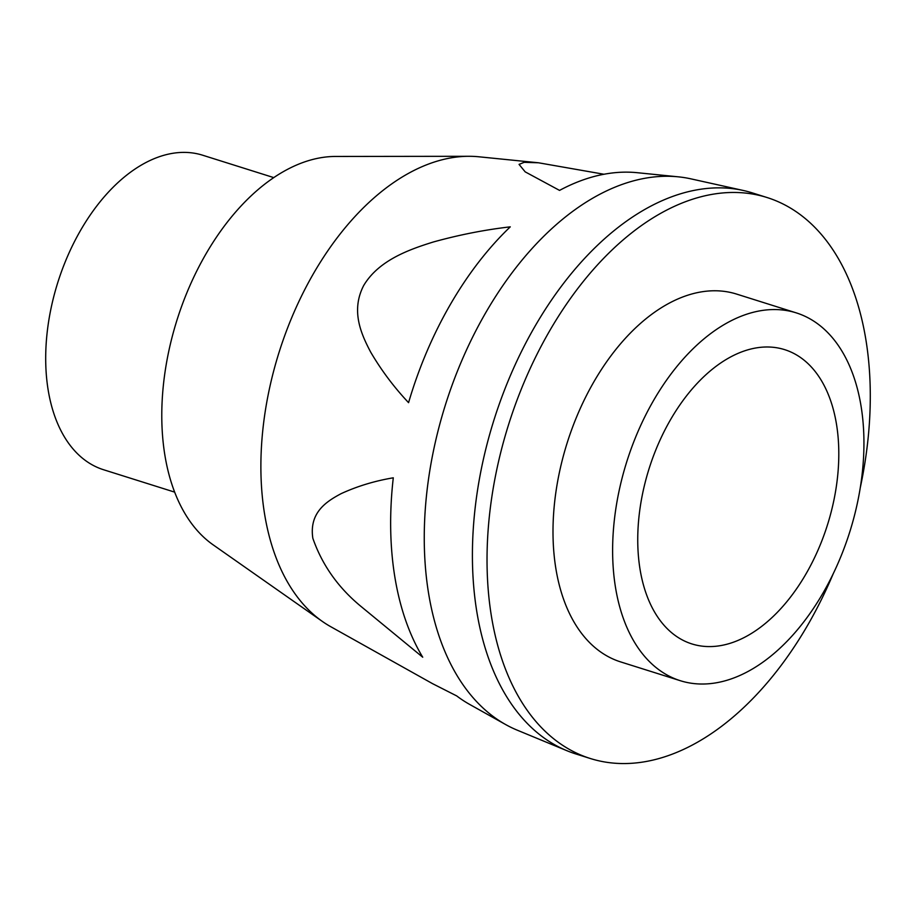 <?xml version="1.0" encoding="UTF-8"?>
<svg xmlns="http://www.w3.org/2000/svg" width="916" height="916" viewBox="0 0 916 916"><rect width="100%" height="100%" fill="white"/><g stroke="black" fill="none" stroke-linecap="round" stroke-linejoin="round"><path stroke-width="1.37" d="M860.204 488.033A294.082 178.265 107.5 0 0 767.013 197.513L752.38 192.91A294.082 178.265 107.5 0 0 743.277 190.471L690.824 178.838A289.399 175.437 107.5 0 0 678.172 176.822L637.135 172.689A280.937 170.307 -72.5 0 0 559.55 190.402L525.177 171.853L519.051 164.388L524.158 162.327L538.505 162.785L603.987 174.258M408.57 402.662C394.029 387.228 381.4 370.396 370.694 352.145C361.27 334.237 350.565 310.925 363.698 285.494C378.72 260.316 408.902 249.587 433.325 241.996C459.111 234.839 484.77 229.79 510.281 226.847A280.937 170.307 -72.5 0 0 408.57 402.662M422.723 657.207L360.503 606.026C337.947 587.328 322.054 564.737 312.837 538.264C308.99 512.571 326.394 501.487 341.176 493.632C357.32 486.213 374.69 480.946 393.285 477.809A280.937 170.307 -72.5 0 0 422.723 657.207M834.064 499.403A154.266 93.512 -72.5 0 1 691.923 643.937A154.266 93.512 -72.5 0 1 642.482 494.171A154.266 93.512 -72.5 0 1 784.623 349.637A154.266 93.512 -72.5 0 1 834.064 499.403M618.54 493.518A192.841 116.893 107.5 0 0 680.336 680.714A192.841 116.893 107.5 0 0 849.773 531.91A192.841 116.893 107.5 0 0 796.21 312.86A192.841 116.893 107.5 0 0 618.54 493.518M796.21 312.86L736.601 294.082A192.841 116.893 107.5 0 0 558.92 474.74A192.841 116.893 107.5 0 0 620.727 661.936L680.336 680.714M767.013 197.513A294.082 178.265 107.5 0 0 496.06 473.022A294.082 178.265 107.5 0 0 590.316 758.505A294.082 178.265 107.5 0 0 833.182 573.84M743.277 190.471A294.082 178.265 107.5 0 0 481.438 468.42A294.082 178.265 107.5 0 0 566.832 750.673A294.082 178.265 107.5 0 0 575.683 753.902L590.316 758.505M678.172 176.822A289.399 175.437 107.5 0 0 433.142 452.367A289.399 175.437 107.5 0 0 505.655 724.556A289.399 175.437 107.5 0 0 517.174 730.144L566.832 750.673M538.505 162.785L478.725 156.773A248.282 150.51 107.5 0 0 468.889 156.292A248.282 150.51 107.5 0 0 268.502 393.17A248.282 150.51 107.5 0 0 322.375 621.437A248.282 150.51 107.5 0 0 330.71 626.681L432.524 683.645L456.706 695.92A280.937 170.307 -72.5 0 0 469.656 704.415L505.655 724.556M273.747 177.601L202.665 155.216A164.88 99.947 107.5 0 0 50.758 309.688A164.88 99.947 107.5 0 0 103.6 469.748L174.67 492.132M468.889 156.292L335.451 156.453A207.302 125.664 107.5 0 0 168.143 354.24A207.302 125.664 107.5 0 0 213.119 544.825L322.375 621.437"/></g></svg>
